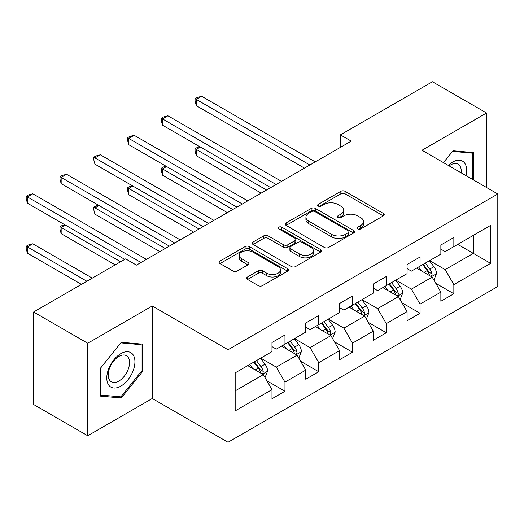 <?xml version="1.0" encoding="UTF-8"?>
<svg xmlns="http://www.w3.org/2000/svg" width="524" height="524" viewBox="0 0 524 524"><rect width="100%" height="100%" fill="white"/><g stroke="black" fill="none" stroke-linecap="round" stroke-linejoin="round"><path stroke-width="0.79" d="M357.781 228.909A2.103 1.212 0 0 0 360.754 228.909L383.332 215.875A3.006 1.736 0 0 0 384.216 214.65A3.006 1.736 0 0 0 383.332 213.419L345.08 191.332A3.006 1.736 0 0 0 340.829 191.332L318.251 204.373A2.103 1.212 0 0 0 317.636 205.231A2.103 1.212 0 0 0 318.251 206.089A2.103 1.212 0 0 0 321.225 206.089L324.146 204.399A9.615 5.554 0 0 1 337.751 204.399L340.941 206.24A9.615 5.554 0 0 1 343.757 210.17A9.615 5.554 0 0 1 340.941 214.093L338.013 215.783A2.103 1.212 0 0 0 337.397 216.641A2.103 1.212 0 0 0 338.013 217.499A2.103 1.212 0 0 0 340.993 217.499L343.914 215.816A9.615 5.554 0 0 1 357.512 215.816L360.702 217.65A9.615 5.554 0 0 1 363.518 221.58A9.615 5.554 0 0 1 360.702 225.503L357.781 227.193A2.103 1.212 0 0 0 357.165 228.051A2.103 1.212 0 0 0 357.781 228.909L357.781 227.193M247.538 276.98A3.006 1.736 0 0 0 246.653 278.205A3.006 1.736 0 0 0 247.538 279.43L258.267 285.626A3.006 1.736 0 0 0 262.517 285.626L287.597 271.15A3.006 1.736 0 0 0 288.475 269.919A3.006 1.736 0 0 0 287.597 268.694L249.345 246.608A3.006 1.736 0 0 0 245.094 246.608L220.014 261.09A3.006 1.736 0 0 0 219.137 262.314A3.006 1.736 0 0 0 220.014 263.539L232.977 271.026A3.006 1.736 0 0 0 237.228 271.026L247.963 264.83A3.006 1.736 0 0 0 248.841 263.605A3.006 1.736 0 0 0 247.963 262.373L241.531 258.666A8.037 4.644 0 0 1 239.18 255.385A8.037 4.644 0 0 1 244.138 251.094A8.037 4.644 0 0 1 252.902 252.103L278.087 266.637A8.037 4.644 0 0 1 280.438 269.919A8.037 4.644 0 0 1 275.48 274.209A8.037 4.644 0 0 1 266.716 273.207L262.517 270.784A3.006 1.736 0 0 0 258.267 270.784L247.538 276.98L247.538 279.43M152.255 305.996L87.731 343.253L33.602 312.003L33.602 404.502L87.731 435.752L152.255 398.502L228.032 442.249L228.032 349.75L152.255 305.996L152.255 398.502M486.541 187.5L486.541 113.001L422.023 150.25L497.8 193.998L228.032 349.75M486.541 113.001L432.411 81.751L340.397 134.871L340.397 147.375M33.602 312.003L125.622 258.876L136.45 265.124L351.224 141.126L340.397 134.871M324.363 247.466A3.006 1.736 0 0 0 328.613 247.466L353.687 232.99A3.006 1.736 0 0 0 354.571 231.765A3.006 1.736 0 0 0 353.687 230.534L315.435 208.454A3.006 1.736 0 0 0 311.184 208.454L286.111 222.929A3.006 1.736 0 0 0 285.226 224.154A3.006 1.736 0 0 0 286.111 225.386L324.363 247.466M279.62 229.368A2.103 1.212 0 0 1 281.748 229.663L281.748 227.161L320.642 249.614A3.006 1.736 0 0 1 321.52 250.845A3.006 1.736 0 0 1 320.642 252.07L295.562 266.546A3.006 1.736 0 0 1 291.311 266.546L253.059 244.459L253.059 242.009A3.006 1.736 0 0 0 252.182 243.234A3.006 1.736 0 0 0 253.059 244.459M253.059 242.009L263.795 235.813A3.006 1.736 0 0 1 268.046 235.813L283.556 244.767A3.006 1.736 0 0 0 287.807 244.767L294.927 240.66A3.006 1.736 0 0 0 295.805 239.429A3.006 1.736 0 0 0 294.927 238.204L278.775 228.877A2.103 1.212 0 0 1 278.159 228.019A2.103 1.212 0 0 1 279.456 226.899A2.103 1.212 0 0 1 281.748 227.161M228.032 442.249L497.8 286.504L497.8 193.998M266.893 380.81L284.971 391.251L284.971 382.127L305.754 370.127L305.754 379.252L318.749 371.752L318.749 362.628L339.532 350.628L339.532 359.752L352.521 352.252L352.521 343.128L373.304 331.129L373.304 340.253L386.299 332.753L386.299 323.622L407.083 311.623L407.083 320.754L420.071 313.254L420.071 304.123L440.861 292.123L440.861 301.248L453.849 293.748L453.849 284.624L490.654 263.376L490.654 225.372L473.336 235.374L473.336 253.374L490.654 263.376M284.971 391.251L271.982 398.751L271.982 389.627L235.178 410.875L235.178 372.872L271.982 351.624L271.982 342.5L284.971 335L284.971 344.124L305.754 332.124L305.754 323L318.749 315.5L318.749 324.625L339.532 312.625L339.532 303.501L352.521 296.001L352.521 305.125L373.304 293.126L373.304 284.001L386.299 276.502L386.299 285.626L407.083 273.626L407.083 264.502L420.071 257.002L420.071 266.127L440.861 254.127L440.861 245.003L453.849 237.496L453.849 246.627L490.654 225.372M281.506 346.128L297.095 355.128L276.312 367.127L260.723 358.128M271.982 346.626L276.312 349.128L284.971 344.124M276.312 367.127L284.971 382.127M297.095 355.128L305.754 370.127M315.284 326.622L330.873 335.629L310.084 347.628L294.495 338.622M305.754 327.127L310.084 329.622L318.749 324.625M310.084 347.628L318.749 362.628M330.873 335.629L339.532 350.628M349.056 307.123L364.645 316.123L343.862 328.122L328.273 319.123M339.532 307.627L343.862 310.123L352.521 305.125M343.862 328.122L352.521 343.128M364.645 316.123L373.304 331.129M382.834 287.624L398.423 296.623L377.64 308.623L362.051 299.623M373.304 288.128L377.64 290.623L386.299 285.626M377.64 308.623L386.299 323.622M398.423 296.623L407.083 311.623M416.606 268.124L432.195 277.124L411.412 289.124L395.823 280.124M407.083 268.622L411.412 271.124L420.071 266.127M411.412 289.124L420.071 304.123M432.195 277.124L440.861 292.123M457.747 244.374L473.336 253.374L445.19 269.624L429.601 260.625M440.861 249.123L445.19 251.625L453.849 246.627M445.19 269.624L453.849 284.624M87.731 343.253L87.731 435.752M235.178 390.878L263.323 374.627L247.734 365.628M263.323 374.627L271.982 389.627M435.772 283.314L453.849 293.748M401.993 302.813L420.071 313.254M368.221 322.312L386.299 332.753M334.443 341.812L352.521 352.252M300.671 361.311L318.749 371.752M473.873 180.184L473.873 152.635L452.985 150.768L443.455 162.623M100.398 396.118L121.293 397.985L142.181 371.994L142.181 344.137L121.293 342.27L100.398 368.261L100.398 396.118M141.1 371.365L142.181 371.994M119.086 396.707L121.293 397.985M358.619 229.211L360.702 228.006A9.615 5.554 0 0 0 363.518 224.082L363.518 221.58M343.757 210.17L343.757 212.672A9.615 5.554 0 0 1 340.941 216.595L338.858 217.794M383.293 215.895L345.08 193.834A3.006 1.736 0 0 0 340.829 193.834L319.09 206.384M353.648 233.016L315.435 210.949A3.006 1.736 0 0 0 311.184 210.949L286.15 225.405M348.375 232.623A2.103 1.212 0 0 0 348.991 231.765A2.103 1.212 0 0 0 348.375 230.907L314.8 211.519A2.103 1.212 0 0 0 311.819 211.519L308.741 213.294A9.615 5.554 0 0 0 305.924 217.224A9.615 5.554 0 0 0 308.741 221.148L331.692 234.398A9.615 5.554 0 0 0 345.296 234.398L348.375 232.623L348.375 235.125A2.103 1.212 0 0 0 348.991 234.261L348.991 231.765M305.924 217.224L305.924 219.726A9.615 5.554 0 0 0 308.741 223.65L308.741 221.148M348.375 235.125L345.296 236.9A9.615 5.554 0 0 1 331.692 236.9L308.741 223.65M253.099 244.485L263.795 238.315L263.795 235.813M295.805 239.429L295.805 241.931A3.006 1.736 0 0 1 294.927 243.156L287.807 247.269A3.006 1.736 0 0 1 283.556 247.269L268.046 238.315A3.006 1.736 0 0 0 263.795 238.315M281.748 229.663L320.603 252.09M299.656 254.061A8.037 4.644 0 0 0 308.42 255.07A8.037 4.644 0 0 0 313.378 250.78A8.037 4.644 0 0 0 311.027 247.498L302.151 242.376A3.006 1.736 0 0 0 297.901 242.376L290.781 246.49A3.006 1.736 0 0 0 289.903 247.714A3.006 1.736 0 0 0 290.781 248.939L299.656 254.061L299.656 256.563A8.037 4.644 0 0 0 308.42 257.572A8.037 4.644 0 0 0 313.378 253.282L313.378 250.78M289.903 247.714L289.903 250.217A3.006 1.736 0 0 0 290.781 251.441L290.781 248.939M299.656 256.563L290.781 251.441M280.438 269.919L280.438 272.421A8.037 4.644 0 0 1 275.48 276.711A8.037 4.644 0 0 1 266.716 275.703L262.517 273.279A3.006 1.736 0 0 0 258.267 273.279L247.577 279.456M239.18 255.385L239.18 257.88A8.037 4.644 0 0 0 241.531 261.162L241.531 258.666M247.924 264.856L241.531 261.162M287.558 271.17L249.345 249.11A3.006 1.736 0 0 0 245.094 249.11L220.054 263.565M433.911 280.091L436.485 273.6A8.115 4.683 -120 0 0 433.892 266.69L429.425 260.723M421.637 271.026L418.597 266.978M200.384 147.034L196.271 149.412L196.271 155.661L261.155 193.127M430.944 276.397L431.927 275.362L432.104 273.947A8.115 4.683 -120 0 0 429.778 269.067L425.311 263.1M423.281 264.273L428.239 270.888A4.133 2.384 60 0 1 428.986 272.146L432.104 273.947M422.711 264.6L427.184 270.567A8.115 4.683 60 0 1 429.503 275.447M196.271 155.661L195.079 151.226L195.079 148.724L266.565 190.002M195.079 148.724L197.24 147.473L199.906 146.759M309.867 165.001L196.271 99.409L201.681 96.285L315.284 161.877M304.457 168.125L196.271 105.665L196.271 99.409L195.079 98.722L197.24 97.477L201.681 96.285M196.271 105.665L195.079 101.224L195.079 98.722M471.449 152.418L472.792 153.191L472.792 179.562M443.494 162.65L452.553 151.384L472.792 153.191M465.947 175.612A19.905 11.489 120 0 0 462.502 161.137A19.905 11.489 120 0 0 448.243 165.388M461.133 172.828A15.072 8.698 120 0 0 458.114 164.189A15.072 8.698 120 0 0 449.114 165.892M120.861 386.123A19.905 11.489 120 0 0 134.93 361.75A19.905 11.489 120 0 0 120.861 353.628A19.905 11.489 120 0 0 106.785 378.001A19.905 11.489 120 0 0 120.861 386.123M118.883 381.04A15.072 8.698 120 0 0 128.727 367.763A15.072 8.698 120 0 0 126.422 355.685A15.072 8.698 120 0 0 118.883 356.431A15.072 8.698 120 0 0 109.038 369.708A15.072 8.698 120 0 0 111.35 381.786A15.072 8.698 120 0 0 118.883 381.04M100.615 368.064L120.861 342.886L141.1 344.694L141.1 371.686L120.861 396.865L100.615 395.057L100.569 368.045M139.757 343.914L141.1 344.694M400.133 299.59L402.707 293.099A8.115 4.683 -120 0 0 400.12 286.189L395.653 280.222M387.858 290.525L384.826 286.477M166.606 166.54L162.492 168.911L162.492 175.16L227.377 212.626M397.166 295.903L398.148 294.861L398.325 293.447A8.115 4.683 -120 0 0 396.006 288.567L391.539 282.6M389.502 283.772L394.461 290.394A4.133 2.384 60 0 1 395.214 291.645L398.325 293.447M388.939 284.1L393.406 290.067A8.115 4.683 60 0 1 395.731 294.947M162.492 175.16L161.3 170.726L161.3 168.224L232.794 209.502M161.3 168.224L163.468 166.973L166.128 166.265M366.355 319.09L368.935 312.599A8.115 4.683 -120 0 0 366.341 305.689L361.874 299.728M354.086 310.025L351.047 305.977M132.834 186.04L128.714 188.411L128.714 194.659L193.605 232.125M363.394 315.402L364.376 314.361L364.553 312.946A8.115 4.683 -120 0 0 362.228 308.066L357.761 302.099M355.731 303.272L360.689 309.894A4.133 2.384 60 0 1 361.436 311.145L364.553 312.946M355.161 303.599L359.634 309.566A8.115 4.683 60 0 1 361.953 314.446M128.714 194.659L127.528 190.225L127.528 187.723L199.015 229.001M127.528 187.723L129.69 186.472L132.356 185.765M276.096 184.5L162.492 118.909L167.903 115.784L281.506 181.376M270.679 187.625L162.492 125.164L162.492 118.909L161.3 118.221L163.468 116.976L167.903 115.784M162.492 125.164L161.3 120.723L161.3 118.221M242.317 204L128.714 138.415L134.131 135.284L247.734 200.875M236.907 207.124L128.714 144.663L128.714 138.415L127.528 137.727L129.69 136.476L134.131 135.284M128.714 144.663L127.528 140.222L127.528 137.727M332.583 338.589L335.157 332.098A8.115 4.683 -120 0 0 332.57 325.188L328.103 319.227M320.308 329.531L317.275 325.476M99.056 205.539L94.942 207.91L94.942 214.165L159.827 251.625M329.616 334.901L330.598 333.86L330.775 332.445A8.115 4.683 -120 0 0 328.456 327.566L323.983 321.598M321.952 322.771L326.911 329.393A4.133 2.384 60 0 1 327.664 330.644L330.775 332.445M321.389 323.098L325.856 329.065A8.115 4.683 60 0 1 328.181 333.945M94.942 214.165L93.75 209.724L93.75 207.222L165.243 248.5M93.75 207.222L95.918 205.978L98.578 205.264M298.804 358.089L301.385 351.597A8.115 4.683 -120 0 0 298.791 344.694L294.324 338.727M286.536 349.03L283.497 344.975M65.277 225.038L61.164 227.409L61.164 233.665L115.228 264.875M295.837 354.401L296.826 353.359L297.003 351.945A8.115 4.683 -120 0 0 294.678 347.065L290.211 341.098M288.18 342.277L293.132 348.892A4.133 2.384 60 0 1 293.885 350.15L297.003 351.945M287.611 342.598L292.084 348.565A8.115 4.683 60 0 1 294.403 353.445M61.164 233.665L59.978 229.224L59.978 226.728L120.638 261.751M59.978 226.728L62.14 225.477L64.806 224.763M265.033 377.588L267.607 371.097A8.115 4.683 -120 0 0 265.02 364.193L260.546 358.226M252.758 368.529L249.725 364.475M92.276 278.126L32.802 243.791L27.392 246.915L27.392 253.164L81.449 284.375M262.066 373.9L263.048 372.859L263.225 371.444A8.115 4.683 -120 0 0 260.906 366.564L256.433 360.604M254.402 361.776L259.36 368.392A4.133 2.384 60 0 1 260.114 369.649L263.225 371.444M253.839 362.104L258.306 368.064A8.115 4.683 60 0 1 260.631 372.944M27.392 253.164L26.2 248.723L26.2 246.228L86.866 281.25M26.2 246.228L28.368 244.977L32.802 243.791M208.545 223.499L94.942 157.914L100.353 154.79L213.956 220.375M203.129 226.623L94.942 164.163L94.942 157.914L93.75 157.226L95.918 155.975L100.353 154.79M94.942 164.163L93.75 159.722L93.75 157.226M174.767 242.998L61.164 177.413L66.581 174.289L180.184 239.874M169.357 246.123L61.164 183.662L61.164 177.413L59.978 176.726L62.14 175.475L66.581 174.289M61.164 183.662L59.978 179.228L59.978 176.726M140.995 262.498L27.392 196.913L32.802 193.788L146.406 259.373M124.758 259.373L27.392 203.161L27.392 196.913L26.2 196.225L28.368 194.974L32.802 193.788M27.392 203.161L26.2 198.727L26.2 196.225M360.702 228.006L360.702 225.503M338.013 217.499L338.013 215.783M340.941 216.595L340.941 214.093M318.251 206.089L318.251 204.373M340.829 193.834L340.829 191.332M345.08 193.834L345.08 191.332M383.332 215.875L383.332 213.419M286.111 225.386L286.111 222.929M311.184 210.949L311.184 208.454M315.435 210.949L315.435 208.454M353.687 232.99L353.687 230.534M331.692 236.9L331.692 234.398M345.296 236.9L345.296 234.398M268.046 238.315L268.046 235.813M283.556 247.269L283.556 244.767M287.807 247.269L287.807 244.767M294.927 243.156L294.927 240.66M320.642 252.07L320.642 249.614M258.267 273.279L258.267 270.784M262.517 273.279L262.517 270.784M266.716 275.703L266.716 273.207M247.963 264.83L247.963 262.373M220.014 263.539L220.014 261.09M245.094 249.11L245.094 246.608M249.345 249.11L249.345 246.608M287.597 271.15L287.597 268.694M431.396 276.665L436.433 273.757M429.778 269.067L433.892 266.69M424.008 272.395L427.184 270.567M397.624 296.165L402.655 293.257M396.006 288.567L400.12 286.189M390.236 291.901L393.406 290.067M363.846 315.664L368.883 312.756M362.228 308.066L366.341 305.689M356.458 311.4L359.634 309.566M330.068 335.163L335.105 332.255M328.456 327.566L332.57 325.188M322.686 330.899L325.856 329.065M296.296 354.663L301.326 351.755M294.678 347.065L298.791 344.694M288.907 350.399L292.084 348.565M262.517 374.162L267.554 371.254M260.906 366.564L265.02 364.193M255.129 369.898L258.306 368.064"/></g></svg>
